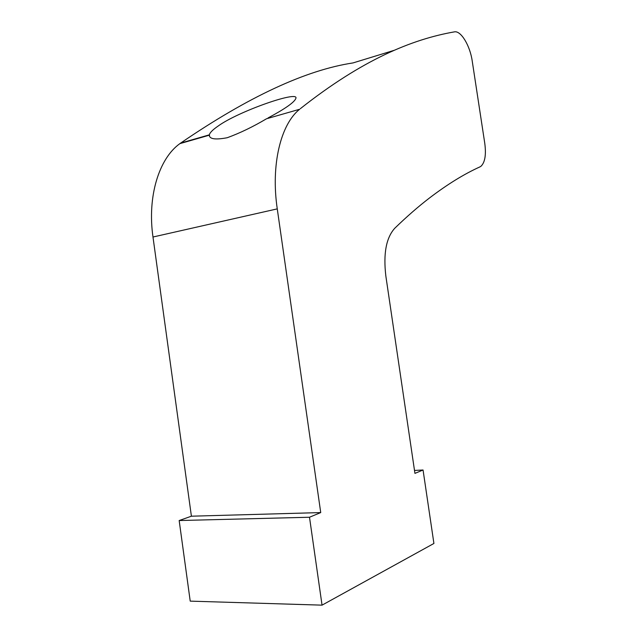 <?xml version="1.0" encoding="UTF-8"?>
<svg xmlns="http://www.w3.org/2000/svg" width="637" height="637" viewBox="0 0 637 637"><rect width="100%" height="100%" fill="white"/><g stroke="black" fill="none" stroke-linecap="round" stroke-linejoin="round"><path stroke-width="0.96" d="M267.986 117.988C285.113 108.808 294.39 102.294 295.831 98.464C299.732 89.905 237.991 111.491 218.085 126.086C212.854 129.669 209.947 132.56 209.358 134.757L209.31 135.187C209.454 139.105 215.433 139.949 227.258 137.719C239.982 133.069 253.064 126.755 266.497 118.777L299.621 109.269C280.734 124.271 270.717 164.824 277.262 208.872L320.73 512.578L191.403 516.201L179.172 520.54L190.216 601.129L322.043 605.15L433.916 543.465L423.056 470.002L414.496 470.44M423.056 470.002L414.934 473.379L385.863 276.147C383.195 253.757 386.157 237.784 394.765 228.253C406.725 216.668 418.222 206.635 429.258 198.155C447.262 184.411 464.174 173.981 479.987 166.862L480.983 166.257C485.012 162.395 486.278 154.751 484.773 143.325L472.224 61.041C470.082 45.721 460.917 30.393 454.428 31.866C411.98 39.279 362.278 59.687 300.314 108.704M394.176 50.323L353.002 62.928C305.871 70.062 248.414 96.776 180.645 143.078L179.873 143.636C158.995 158.502 147.155 196.507 152.984 237.012L191.403 516.201M320.73 512.578L309.502 517.244L322.043 605.15M309.502 517.244L179.172 520.54M209.35 134.837L180.645 143.078M277.262 208.872L152.984 237.012M299.621 109.269L266.489 118.777M209.31 135.187L179.873 143.636M209.581 136.302L209.358 134.757"/></g></svg>
